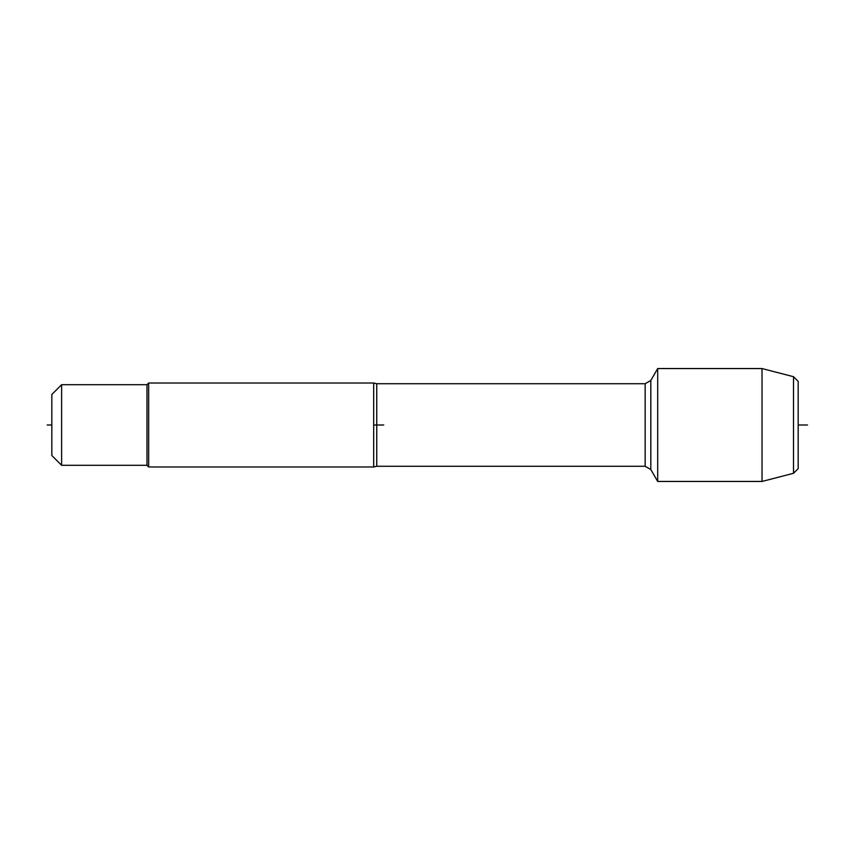 <?xml version="1.0" encoding="UTF-8"?>
<svg xmlns="http://www.w3.org/2000/svg" width="850" height="850" viewBox="0 0 850 850"><rect width="100%" height="100%" fill="white"/><g stroke="black" fill="none" stroke-linecap="round" stroke-linejoin="round"><path stroke-width="1.27" d="M373.692 383.021L376.741 383.722L376.741 425L373.692 425L373.692 383.021L148.665 383.021L148.665 466.979L373.692 466.979L373.692 425L383.733 425M657.698 425L657.698 481.451L650.824 469.551L650.824 380.449L657.698 368.549L657.698 425M51.829 455.504L51.829 394.496L61.625 384.699L61.625 465.301L51.829 455.504M61.625 465.301L146.986 465.301L146.986 384.699L61.625 384.699M793.507 473.301L793.507 376.699L798.171 381.363L798.171 468.637L793.507 473.301L762.025 481.451L762.025 368.549L657.698 368.549M51.829 425L47.164 425M798.171 425L807.5 425L798.171 425M376.741 425L376.741 466.278L373.692 466.979M376.741 466.278L645.161 466.278L645.161 383.722L650.824 380.449M376.741 383.722L645.161 383.722M645.161 466.278L650.824 469.551M146.986 465.301L148.665 466.979M146.986 384.699L148.665 383.021M762.025 481.451L657.698 481.451M793.507 376.699L762.025 368.549"/></g></svg>
